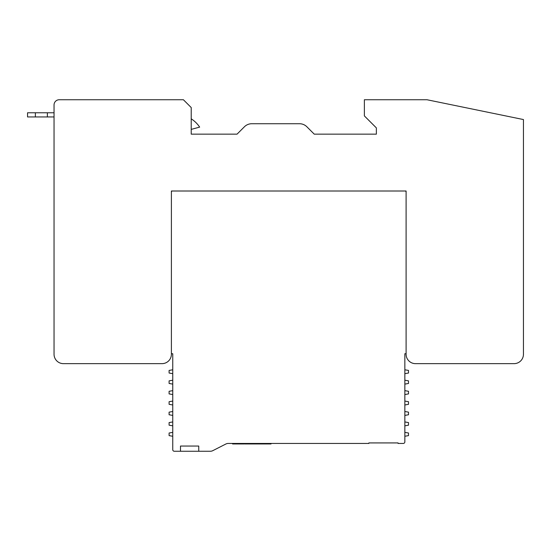 <?xml version="1.0" encoding="UTF-8"?>
<svg xmlns="http://www.w3.org/2000/svg" width="551" height="551" viewBox="0 0 551 551"><rect width="100%" height="100%" fill="white"/><g stroke="black" fill="none" stroke-linecap="round" stroke-linejoin="round"><path stroke-width="0.83" d="M183.393 99.738L191.218 107.555L191.218 134.155L237.04 134.155L244.417 126.778A10.435 10.435 0 0 1 251.793 123.727L299.496 123.727A10.435 10.435 0 0 1 306.873 126.778L314.249 134.155L376.367 134.155L376.367 127.901L364.376 115.903L364.376 99.738L426.963 99.738L523.45 119.553L523.45 354.259A9.388 9.388 0 0 1 514.062 363.646L415.488 363.646A9.388 9.388 0 0 1 406.101 354.259L406.101 191.004L171.395 191.004L171.395 354.259A9.388 9.388 0 0 1 162.008 363.646L63.434 363.646A9.388 9.388 0 0 1 54.046 354.259L54.046 104.952A5.214 5.214 0 0 1 59.26 99.738L183.393 99.738M191.218 118.837A28.686 28.686 0 0 1 199.662 127.116L191.218 129.382M54.046 112.776L27.55 112.776L27.55 116.943L54.046 116.943M171.395 353.735L172.752 353.735L172.752 449.699A1.563 1.563 0 0 0 174.316 451.262L198.746 451.262L198.746 446.048L180.487 446.048L180.487 451.262L180.487 446.048L198.746 446.048L198.746 451.262L210.303 451.262A5.476 5.476 0 0 0 212.789 450.67L225.814 444.037L212.789 450.67M171.395 192.051A1.04 1.04 0 0 1 172.442 191.004M405.054 191.004A1.04 1.04 0 0 1 406.101 192.051M398.07 442.921L368.86 442.921L398.07 442.921L398.07 443.445L403.284 443.445A1.563 1.563 0 0 0 404.847 441.874L404.847 353.735L406.101 353.735M368.86 442.921L368.86 443.445L228.3 443.445A5.476 5.476 0 0 0 225.814 444.037A5.476 5.476 0 0 1 228.3 443.445M172.752 449.699L172.752 436.261L169.102 435.621L169.102 433.01L172.752 432.37L172.752 425.833L169.102 425.186L169.102 422.583L172.752 421.935L172.752 415.399L169.102 414.758L169.102 412.148L172.752 411.507L172.752 404.971L169.102 404.324L169.102 401.72L172.752 401.073L172.752 394.537L169.102 393.896L169.102 391.286L172.752 390.645L172.752 384.109L169.102 383.462L169.102 380.858L172.752 380.211L172.752 373.674L169.102 373.034L169.102 370.424L172.752 369.783L172.752 353.735M404.847 353.735L404.847 369.783L408.498 370.424L408.498 373.034L404.847 373.674L404.847 380.211L408.498 380.858L408.498 383.462L404.847 384.109L404.847 390.645L408.498 391.286L408.498 393.896L404.847 394.537L404.847 401.073L408.498 401.72L408.498 404.324L404.847 404.971L404.847 411.507L408.498 412.148L408.498 414.758L404.847 415.399L404.847 421.935L408.498 422.583L408.498 425.186L404.847 425.833L404.847 432.37L408.498 433.01L408.498 435.621L404.847 436.261L404.847 441.874M271.023 443.445L271.023 443.961L269.921 443.961L269.921 443.445M245.078 443.445L244.892 443.961L269.921 443.961M232.577 443.445L232.577 443.961L232.391 443.445M232.577 443.961L244.355 443.961L244.355 443.445M398.07 443.445L403.284 443.445M198.746 451.262L210.303 451.262M47.372 116.943L47.372 112.776M35.374 112.776L35.374 116.943M248.942 443.961L248.942 443.445M249.396 443.445L249.396 443.961M265.603 443.961L265.603 443.445M237.35 443.961L237.35 443.445M237.812 443.445L237.812 443.961M243.714 443.961L243.714 443.445M244.892 443.445L244.892 443.961L244.892 443.445M266.25 443.445L266.25 443.961"/></g></svg>
